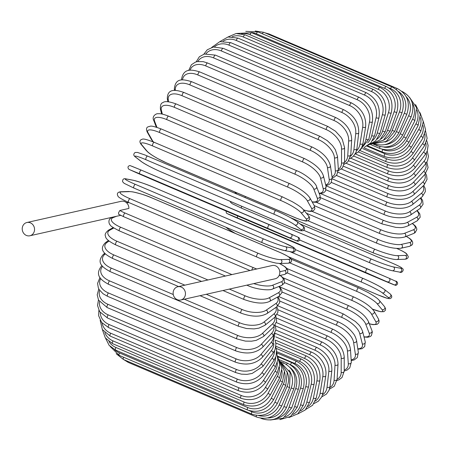 <?xml version="1.0" encoding="UTF-8"?>
<svg xmlns="http://www.w3.org/2000/svg" width="451" height="451" viewBox="0 0 451 451"><rect width="100%" height="100%" fill="white"/><g stroke="black" fill="none" stroke-linecap="round" stroke-linejoin="round"><path stroke-width="0.68" d="M118.692 214.174L118.596 212.641L119.87 210.47A17.989 4.217 17.7 0 0 125.074 213.041L253.349 267.64A17.989 4.217 17.7 0 0 256.771 268.988M22.55 226.661A6.793 6.134 -102.7 0 0 23.835 233.488A6.793 6.134 -102.7 0 0 29.873 235.772A6.793 6.134 -102.7 0 0 34.214 231.622A6.793 6.134 -102.7 0 0 32.929 224.795A6.793 6.134 -102.7 0 0 26.891 222.512A6.793 6.134 -102.7 0 0 22.55 226.661M180.783 300.011L275.138 278.786A6.793 6.134 -102.7 0 0 279.473 274.642A6.793 6.134 -102.7 0 0 278.194 267.809A6.793 6.134 -102.7 0 0 272.156 265.526L177.801 286.751A6.793 6.134 -102.7 0 0 173.46 290.901A6.793 6.134 -102.7 0 0 174.746 297.728A6.793 6.134 -102.7 0 0 180.783 300.011A6.793 6.134 -102.7 0 0 185.119 295.862A6.793 6.134 -102.7 0 0 183.839 289.035A6.793 6.134 -102.7 0 0 177.801 286.751M119.87 210.47L128.896 208.441A6.793 6.134 -102.7 0 0 121.246 201.293L26.891 222.512M311.889 211.293L378.259 239.549A17.989 4.217 17.7 0 0 401.249 244.419L409.643 242.531A2.001 1.804 77.3 0 1 409.491 246.331L412.096 244.904L412.659 243.867L412.648 241.978L411.645 240.236L410.021 238.714L406.323 236.358M409.643 242.531A17.989 4.217 17.7 0 0 406.216 236.403M378.259 239.549A2.001 0.722 113.1 0 0 376.906 241.347A2.001 0.722 113.1 0 0 376.884 243.236C387.251 247.34 395.324 248.997 401.097 248.219L409.491 246.331M401.249 244.419A2.001 1.804 77.3 0 1 401.097 248.219M316.213 202.251L381.101 229.869A17.989 5.615 15.7 0 0 404.524 233.297L413.398 229.801A17.989 5.615 15.7 0 0 412.237 223.516M413.398 229.801A2.001 1.759 68.5 0 1 413.618 233.488L415.078 232.699L416.825 229.61L416.617 228.138L415.478 226.109L412.445 223.403M404.524 233.297A2.001 1.759 68.5 0 1 404.739 236.984L413.618 233.488M381.101 229.869A2.001 0.722 113.1 0 0 379.798 231.729A2.001 0.722 113.1 0 0 379.798 233.533C388.536 236.651 396.243 239.267 404.739 236.984M320.808 193.671L383.53 220.37A17.989 6.974 13.7 0 0 407.326 222.371L416.617 217.297A17.989 6.974 13.7 0 0 416.837 210.707M416.617 217.297A2.001 1.697 61.4 0 1 417.93 219.045A2.001 1.697 61.4 0 1 417.141 220.843L420.163 217.258L419.825 213.921L417.175 210.476M407.326 222.371A2.001 1.697 61.4 0 1 408.634 224.119A2.001 1.697 61.4 0 1 407.845 225.917L417.141 220.843M383.53 220.37A2.001 0.722 113.1 0 0 382.279 222.27A2.001 0.722 113.1 0 0 382.307 223.995L395.978 227.428C400.341 227.439 401.514 228.369 407.845 225.917M325.904 185.733L385.526 211.113A17.989 8.276 11.5 0 0 409.632 211.728L419.272 205.115A17.989 8.276 11.5 0 0 420.377 198.169M419.272 205.115A2.001 1.624 55.5 0 1 420.614 206.75A2.001 1.624 55.5 0 1 420.05 208.503L423.072 204.258L422.593 200.385L420.868 197.769M409.632 211.728A2.001 1.624 55.5 0 1 410.979 213.362A2.001 1.624 55.5 0 1 410.41 215.116L420.05 208.503M385.526 211.113A2.001 0.722 113.1 0 0 384.331 213.047A2.001 0.722 113.1 0 0 384.393 214.687C389.709 216.88 395.172 217.901 400.787 217.737C403.138 217.438 404.953 217.991 410.41 215.116M332.269 178.844L387.082 202.172A17.989 9.516 9.1 0 0 411.43 201.45L421.341 193.344A17.989 9.516 9.1 0 0 423.021 186.049M421.341 193.344A2.001 1.533 50.7 0 1 422.711 194.883A2.001 1.533 50.7 0 1 422.339 196.568L425.378 191.574L425.118 188.259L423.681 185.429M411.43 201.45A2.001 1.533 50.7 0 1 412.806 202.989A2.001 1.533 50.7 0 1 412.428 204.669L422.339 196.568M387.082 202.172A2.001 0.722 113.1 0 0 385.943 204.123A2.001 0.722 113.1 0 0 386.028 205.69C396.959 209.518 405.759 209.179 412.428 204.669M338.087 172.299L388.176 193.62A17.989 10.683 6.4 0 0 412.704 191.613L422.807 182.074A17.989 10.683 6.4 0 0 424.859 174.452M422.807 182.074A2.001 1.438 46.7 0 1 424.211 183.529A2.001 1.438 46.7 0 1 423.996 185.13L427.052 179.351L426.578 175.416L425.676 173.528M412.704 191.613A2.001 1.438 46.7 0 1 414.108 193.062A2.001 1.438 46.7 0 1 413.894 194.663L423.996 185.13M388.176 193.62A2.001 0.722 113.1 0 0 387.105 195.576A2.001 0.722 113.1 0 0 387.212 197.059C398.177 200.808 407.073 200.013 413.894 194.663M343.544 166.25L388.807 185.519A17.989 11.771 3.5 0 0 413.437 182.289L423.664 171.397A17.989 11.771 3.5 0 0 425.936 163.442M423.664 171.397A2.001 1.33 43.2 0 1 425.028 174.272L428.084 167.575L426.849 162.067M413.437 182.289A2.001 1.33 43.2 0 1 414.807 185.164L425.028 174.272M388.807 185.519A2.001 0.722 113.1 0 0 387.804 187.464A2.001 0.722 113.1 0 0 387.928 188.868C398.904 192.549 407.867 191.314 414.807 185.164M348.724 160.798L388.965 177.931A17.989 12.769 0.1 0 0 413.635 173.55L423.901 161.39A17.989 12.769 0.1 0 0 426.274 153.03M423.901 161.39A2.001 1.206 40.2 0 1 425.423 164.085L427.463 160.855L428.45 156.305L427.215 151.096M413.635 173.55A2.001 1.206 40.2 0 1 415.162 176.251L425.423 164.085M388.965 177.931A2.001 0.722 113.1 0 0 388.029 179.853A2.001 0.722 113.1 0 0 388.181 181.178C399.152 184.797 408.149 183.157 415.162 176.251M353.657 156.012L388.649 170.906A17.989 13.665 -3.8 0 0 413.291 165.466L423.517 152.122A17.989 13.665 -3.8 0 0 425.896 143.243M423.517 152.122A2.001 1.082 37.5 0 1 425.192 154.637L427.277 150.933L428.112 145.493L426.776 140.661M413.291 165.466A2.001 1.082 37.5 0 1 414.965 167.981L425.192 154.637M388.649 170.906A2.001 0.722 113.1 0 0 387.787 172.795A2.001 0.722 113.1 0 0 387.956 174.041C398.915 177.615 407.918 175.597 414.965 167.981M358.342 151.942L387.871 164.514A17.989 14.46 -8.5 0 0 412.406 158.098L422.519 143.677A17.989 14.46 -8.5 0 0 424.814 134.094M422.519 143.677A2.001 0.941 35 0 1 424.329 146L427.136 138.344L425.496 130.773M412.406 158.098A2.001 0.941 35 0 1 414.215 160.421L424.329 146M387.871 164.514A2.001 0.722 113.1 0 0 387.082 166.351A2.001 0.722 113.1 0 0 387.262 167.524C398.205 171.059 407.191 168.691 414.215 160.421M362.751 148.621L386.625 158.786A17.989 15.148 -14.1 0 0 410.985 151.502L420.907 136.112A17.989 15.148 -14.1 0 0 423.015 125.57M420.907 136.112A2.001 0.801 32.8 0 1 422.852 138.237L425.564 129.674L423.297 121.443M410.985 151.502A2.001 0.801 32.8 0 1 412.93 153.628L422.852 138.237M386.625 158.786A2.001 0.722 113.1 0 0 386.101 161.672C397.032 165.167 405.973 162.49 412.93 153.628M366.855 146.085L384.923 153.774A17.989 15.717 -21 0 0 409.046 145.724L418.697 129.482A17.989 15.717 -21 0 0 420.439 117.598M418.697 129.482A2.001 0.648 30.7 0 1 420.766 131.41L423.309 121.674L420.039 112.677M409.046 145.724A2.001 0.648 30.7 0 1 411.115 147.652L420.766 131.41M384.923 153.774A2.001 0.722 113.1 0 0 384.489 156.52C395.397 159.992 404.271 157.038 411.115 147.652M382.307 149.315L382.781 149.518A17.989 16.168 -29.5 0 0 406.599 140.813L415.912 123.839A17.989 16.168 -29.5 0 0 416.95 110.1M415.912 123.839A2.001 0.496 28.8 0 1 418.094 125.564L420.332 114.334L415.518 104.547M406.599 140.813A2.001 0.496 28.8 0 1 408.781 142.539L418.094 125.564M382.781 149.518A2.001 0.722 113.1 0 0 382.431 152.122C393.317 155.572 402.1 152.376 408.781 142.539M383.902 147.122A17.989 16.495 -39.9 0 0 403.662 136.805L412.564 119.233A17.989 16.495 -39.9 0 0 412.299 103.048M412.564 119.233A2.001 0.338 26.9 0 1 414.858 120.744L416.555 107.665L409.497 97.298M403.662 136.805A2.001 0.338 26.9 0 1 405.956 138.316L414.858 120.744M379.962 146.637A2.001 0.722 113.1 0 0 379.945 148.497C390.82 151.936 399.49 148.542 405.956 138.316M385.069 144.608A17.989 16.698 -52.2 0 0 400.257 133.727L408.679 115.687L411.081 116.989C415.145 105.455 412.186 96.959 402.196 91.502A2.001 0.722 113.1 0 0 402.021 91.485M408.679 115.687A17.989 16.698 -52.2 0 0 406.154 96.632M400.257 133.727L402.658 135.029L411.081 116.989M376.839 144.692A2.001 0.722 113.1 0 0 377.047 145.684C387.911 149.112 396.446 145.56 402.658 135.029M385.075 142.054A17.989 16.772 -65.7 0 0 396.418 131.607L404.293 113.24L406.791 114.323C410.517 102.625 407.383 94.05 397.393 88.599A2.001 0.722 113.1 0 0 396.294 89.473M404.293 113.24A17.989 16.772 -65.7 0 0 398.363 91.423M268.441 34.31A2.001 0.722 -66.9 0 1 269.117 33.994L397.393 88.599M396.418 131.607L398.909 132.69L406.791 114.323M373.704 143.666A2.001 0.722 113.1 0 0 373.766 143.7C384.624 147.122 393.001 143.452 398.909 132.69M383.615 140.052A17.989 16.721 -79.4 0 0 392.161 130.457L399.439 111.904L402.021 112.767C405.376 100.996 402.055 92.382 392.06 86.93A2.001 0.722 113.1 0 0 390.549 88.633L388.954 87.951M399.439 111.904A17.989 16.721 -79.4 0 0 390.549 88.633M262.381 33.786A2.001 0.722 -66.9 0 1 263.784 32.325L392.06 86.93M392.161 130.457L394.749 131.326L402.021 112.767M386.236 86.507A2.001 0.722 113.1 0 0 384.664 88.373L256.394 33.774A2.001 0.722 -66.9 0 1 257.961 31.908L386.236 86.507C396.243 91.965 399.772 100.573 396.812 112.333A2.001 0.31 19.6 0 1 394.146 111.69A17.989 16.54 -92 0 0 384.664 88.373M380.847 139.038A17.989 16.54 -92 0 0 387.527 130.294L394.146 111.69M256.394 33.774A17.989 16.54 -92 0 0 251.246 32.557M387.527 130.294A2.001 0.31 19.6 0 0 390.2 130.937L396.812 112.333M379.967 87.342A2.001 0.722 113.1 0 0 378.344 89.371L250.068 34.766A2.001 0.722 -66.9 0 1 251.692 32.737L379.967 87.342C389.997 92.799 393.74 101.357 391.203 113.015A2.001 0.468 17.7 0 1 388.458 112.598A17.989 16.236 -102.7 0 0 378.344 89.371M377.087 139.184A17.989 16.236 -102.7 0 0 382.555 131.106L388.458 112.598M250.068 34.766A17.989 16.236 -102.7 0 0 241.539 33.729M382.555 131.106A2.001 0.468 17.7 0 0 385.295 131.523L391.203 113.015M373.298 89.416A2.001 0.722 113.1 0 0 371.63 91.609L243.354 37.005A2.001 0.722 -66.9 0 1 245.023 34.817L373.298 89.416C383.356 94.873 387.336 103.341 385.233 114.819A2.001 0.626 15.7 0 1 382.425 114.622A17.989 15.808 -111.5 0 0 371.63 91.609M372.611 140.492A17.989 15.808 -111.5 0 0 377.273 132.898L382.425 114.622M243.354 37.005A17.989 15.808 -111.5 0 0 232.147 36.706M377.273 132.898A2.001 0.626 15.7 0 0 380.08 133.09L385.233 114.819M366.285 92.726A2.001 0.722 113.1 0 0 364.571 95.071L236.301 40.472A2.001 0.722 -66.9 0 1 238.01 38.121L366.285 92.726C376.376 98.177 380.599 106.509 378.953 117.717A2.001 0.772 13.7 0 1 376.083 117.75A17.989 15.255 -118.6 0 0 364.571 95.071M367.604 142.911A17.989 15.255 -118.6 0 0 371.725 135.65L376.083 117.75M236.301 40.472A17.989 15.255 -118.6 0 0 223.121 41.159M371.725 135.65A2.001 0.772 13.7 0 0 374.595 135.616L378.953 117.717M358.979 97.236A2.001 0.722 113.1 0 0 357.231 99.739L228.961 45.134A2.001 0.722 -66.9 0 1 230.703 42.636L358.979 97.236C369.104 102.681 373.58 110.833 372.408 121.697A2.001 0.919 11.5 0 1 369.487 121.956A17.989 14.59 -124.5 0 0 357.231 99.739M362.209 146.378A17.989 14.59 -124.5 0 0 365.953 139.348L369.487 121.956M228.961 45.134A17.989 14.59 -124.5 0 0 214.439 46.865M365.953 139.348A2.001 0.919 11.5 0 0 368.879 139.083L372.408 121.697M351.436 102.918A2.001 0.722 113.1 0 0 350.427 103.651A2.001 0.722 113.1 0 0 349.66 105.568L221.39 50.963A2.001 0.722 -66.9 0 1 222.157 49.046A2.001 0.722 -66.9 0 1 223.16 48.313L351.436 102.918C361.601 108.347 366.342 116.279 365.648 126.714A2.001 1.06 9.1 0 1 362.683 127.21A17.989 13.812 -129.3 0 0 349.66 105.568M356.521 150.814A17.989 13.812 -129.3 0 0 360.005 143.959L362.683 127.21M221.39 50.963A17.989 13.812 -129.3 0 0 206.039 53.675M360.005 143.959A2.001 1.06 9.1 0 0 362.97 143.463L365.648 126.714M343.713 109.728A2.001 0.722 113.1 0 0 342.659 110.523A2.001 0.722 113.1 0 0 341.92 112.519L213.644 57.914A2.001 0.722 -66.9 0 1 214.388 55.924A2.001 0.722 -66.9 0 1 215.437 55.123L343.713 109.728C353.922 115.129 358.923 122.802 358.725 132.741A2.001 1.19 6.4 0 1 355.726 133.468A17.989 12.932 -133.3 0 0 341.92 112.519M350.613 156.153A17.989 12.932 -133.3 0 0 353.922 149.444L355.726 133.468M213.644 57.914A17.989 12.932 -133.3 0 0 197.904 61.488M353.922 149.444A2.001 1.19 6.4 0 0 356.916 148.717L358.725 132.741M335.865 117.61A2.001 0.722 113.1 0 0 334.772 118.478A2.001 0.722 113.1 0 0 334.061 120.535L205.786 65.931A2.001 0.722 -66.9 0 1 206.502 63.873A2.001 0.722 -66.9 0 1 207.59 63.005L335.865 117.61C346.12 122.976 351.397 130.345 351.684 139.714A2.001 1.308 3.5 0 1 348.668 140.684A17.989 11.951 -136.8 0 0 334.061 120.535M344.541 162.321A17.989 11.951 -136.8 0 0 347.749 155.77L348.668 140.684M205.786 65.931A17.989 11.951 -136.8 0 0 190.04 70.249M347.749 155.77A2.001 1.308 3.5 0 0 350.765 154.8L351.684 139.714M327.956 126.505A2.001 0.722 113.1 0 0 326.823 127.441A2.001 0.722 113.1 0 0 326.146 129.561L197.876 74.956A2.001 0.722 -66.9 0 1 198.547 72.842A2.001 0.722 -66.9 0 1 199.686 71.901L327.956 126.505L335.471 131.185L340.922 137.183L342.32 139.472L344.587 147.59A2.001 1.421 0.1 0 1 343.572 148.819A2.001 1.421 0.1 0 1 341.559 148.802A17.989 10.88 -139.8 0 0 326.146 129.561M338.346 169.226A17.989 10.88 -139.8 0 0 341.537 162.879L341.559 148.802M197.876 74.956A17.989 10.88 -139.8 0 0 182.492 79.9M341.537 162.879A2.001 1.421 0.1 0 0 343.549 162.901A2.001 1.421 0.1 0 0 344.564 161.667L344.587 147.59M320.047 136.349A2.001 0.722 113.1 0 0 318.874 137.363A2.001 0.722 113.1 0 0 318.243 139.522L189.972 84.923A2.001 0.722 -66.9 0 1 190.598 82.758A2.001 0.722 -66.9 0 1 191.776 81.749L320.047 136.349L327.246 140.599L332.505 145.622L335.335 149.693L337.478 156.294A2.001 1.516 -3.8 0 1 336.514 157.703A2.001 1.516 -3.8 0 1 334.462 157.76A17.989 9.725 -142.5 0 0 318.243 139.522M332.06 176.775A17.989 9.725 -142.5 0 0 335.33 170.726L334.462 157.76M189.972 84.923A17.989 9.725 -142.5 0 0 175.321 90.02L175.349 90.431M335.33 170.726A2.001 1.516 -3.8 0 0 337.382 170.664A2.001 1.516 -3.8 0 0 338.346 169.26L337.478 156.294M175.321 90.02A2.001 1.516 176.2 0 1 174.351 88.819L174.458 90.454M312.199 147.065A2.001 0.722 113.1 0 0 310.981 148.154A2.001 0.722 113.1 0 0 310.406 150.346L182.131 95.747A2.001 0.722 -66.9 0 1 182.706 93.549A2.001 0.722 -66.9 0 1 183.923 92.466L312.199 147.065C322.426 152.072 328.497 158.301 330.408 165.759A2.001 1.607 -8.5 0 1 329.523 167.349A2.001 1.607 -8.5 0 1 327.42 167.496A17.989 8.496 -145 0 0 310.406 150.346M325.678 184.831A17.989 8.496 -145 0 0 329.179 179.25L327.42 167.496M182.131 95.747A17.989 8.496 -145 0 0 168.279 99.756L168.589 101.836M329.179 179.25A2.001 1.607 -8.5 0 0 331.282 179.098A2.001 1.607 -8.5 0 0 332.167 177.514L330.408 165.759M168.279 99.756A2.001 1.607 171.5 0 1 167.315 98.606L167.789 101.768M304.464 158.577A2.001 0.722 113.1 0 0 303.207 159.733A2.001 0.722 113.1 0 0 302.689 161.954L174.419 107.349A2.001 0.722 -66.9 0 1 174.932 105.128A2.001 0.722 -66.9 0 1 176.194 103.972L304.464 158.577C315.052 163.843 321.377 169.621 323.423 175.901A2.001 1.686 -14.1 0 1 322.651 177.683A2.001 1.686 -14.1 0 1 320.498 177.931A17.989 7.205 -147.2 0 0 302.689 161.954M319.116 193.265A17.989 7.205 -147.2 0 0 323.13 188.383L320.498 177.931M174.419 107.349A17.989 7.205 -147.2 0 0 161.357 110.185L162.343 114.12M323.13 188.383A2.001 1.686 -14.1 0 0 325.284 188.135A2.001 1.686 -14.1 0 0 326.056 186.353L323.423 175.901M161.357 110.185A2.001 1.686 165.9 0 1 160.409 109.136L161.627 113.979M296.91 170.788A2.001 0.722 113.1 0 0 295.614 172.023A2.001 0.722 113.1 0 0 295.163 174.249L166.887 119.645A2.001 0.722 -66.9 0 1 167.338 117.418A2.001 0.722 -66.9 0 1 168.64 116.183L296.91 170.788C306.28 174.441 316.1 183.427 316.568 186.641A2.001 1.748 -21 0 1 313.738 188.98A17.989 5.857 -149.3 0 0 295.163 174.249M312.092 201.817A17.989 5.857 -149.3 0 0 317.222 198.051L313.738 188.98M166.887 119.645A17.989 5.857 -149.3 0 0 154.597 121.24L156.954 127.368M317.222 198.051A2.001 1.748 -21 0 0 320.052 195.711L316.568 186.641M154.597 121.24A2.001 1.748 159 0 1 153.695 120.332L156.328 127.171M289.739 183.749A2.001 0.722 113.1 0 0 289.593 183.608A2.001 0.722 113.1 0 0 288.257 184.921A2.001 0.722 113.1 0 0 287.879 187.142L159.603 132.538A2.001 0.722 -66.9 0 1 159.981 130.316A2.001 0.722 -66.9 0 1 161.317 129.003L289.593 183.608C299.757 188.27 306.517 193.034 309.865 197.888A2.001 1.798 -29.5 0 1 307.193 200.571A17.989 4.465 -151.2 0 0 287.879 187.142M303.596 209.867A17.989 4.465 -151.2 0 0 311.511 208.193L307.193 200.571M159.603 132.538A17.989 4.465 -151.2 0 0 148.052 132.825L152.37 140.447A17.989 4.465 -151.2 0 0 153.509 142.014M311.511 208.193A2.001 1.798 -29.5 0 0 314.184 205.509L309.865 197.888M152.37 140.447A2.001 1.798 150.5 0 1 151.564 139.737L153.143 141.856M148.052 132.825A2.001 1.798 150.5 0 1 147.246 132.115L151.564 139.737M282.67 197.025A2.001 0.722 113.1 0 0 282.563 196.94A2.001 0.722 113.1 0 0 281.187 198.333A2.001 0.722 113.1 0 0 280.888 200.537L152.613 145.932A2.001 0.722 -66.9 0 1 152.912 143.728A2.001 0.722 -66.9 0 1 154.287 142.336A2.001 0.722 -66.9 0 1 154.394 142.42M152.613 145.932A17.989 3.039 -153.1 0 0 141.783 144.867L146.891 150.978A17.989 3.039 -153.1 0 0 166.926 163.042L295.202 217.647A17.989 3.039 -153.1 0 0 306.032 218.718L300.924 212.607A17.989 3.039 -153.1 0 0 280.888 200.537M300.924 212.607A2.001 1.832 -39.9 0 0 303.343 209.568L301.668 207.911C301.46 207.736 299.441 205.786 292.085 201.603L282.563 196.94L154.287 142.336C140.921 137.172 142.837 139.613 141.394 139.522C139.545 140.498 139.46 142.121 141.14 144.388L146.248 150.499A2.001 1.832 140.1 0 0 146.891 150.978M306.032 218.718A2.001 1.832 -39.9 0 0 308.456 215.679L303.343 209.568M295.202 217.647A2.001 0.722 113.1 0 0 295.309 217.732C308.676 222.895 306.759 220.454 308.202 220.545C310.046 219.569 310.13 217.946 308.456 215.679M141.783 144.867A2.001 1.832 140.1 0 1 141.14 144.388M296.651 221.39A17.989 1.59 25 0 0 275.933 210.718A2.001 0.722 113.1 0 0 275.877 210.685A2.001 0.722 113.1 0 0 274.467 212.156A2.001 0.722 113.1 0 0 274.247 214.326L145.977 159.727A2.001 0.722 -66.9 0 1 146.192 157.551A2.001 0.722 -66.9 0 1 147.601 156.08A2.001 0.722 -66.9 0 1 147.663 156.119L275.809 210.668M145.977 159.727A17.989 1.59 -155 0 0 135.824 157.258L141.693 161.813A17.989 1.59 -155 0 0 162.405 172.485L290.681 227.084A17.989 1.59 -155 0 0 300.834 229.553L294.965 224.998A17.989 1.59 -155 0 0 274.247 214.326M294.965 224.998A2.001 1.855 -52.2 0 0 297.034 221.616C291.848 218.143 284.795 214.501 275.877 210.685L145.149 155.059L137.504 152.438L135.097 152.494C133.248 154.05 133.361 155.561 135.441 157.033L141.31 161.588A2.001 1.855 127.8 0 0 141.693 161.813M300.834 229.553A2.001 1.855 -52.2 0 0 302.903 226.171L297.034 221.616M290.681 227.084A2.001 0.722 113.1 0 0 290.737 227.124L300.834 230.765L303.241 230.709C305.09 229.153 304.977 227.642 302.903 226.171M135.824 157.258A2.001 1.855 127.8 0 1 135.441 157.033M139.737 173.81L130.226 169.909L158.16 182.114L295.946 240.62A2.001 1.866 -65.7 0 0 298.444 239.532A2.001 1.866 -65.7 0 0 297.559 236.961L269.585 224.739A2.001 0.722 113.1 0 0 268.142 226.284A2.001 0.722 113.1 0 0 268.012 228.415L139.737 173.81A2.001 0.722 -66.9 0 1 139.866 171.684A2.001 0.722 -66.9 0 1 141.31 170.134L290.946 233.979A2.001 1.866 -65.7 0 1 291.865 236.566A2.001 1.866 -65.7 0 1 289.367 237.654L268.012 228.415M131.805 166.239L141.304 170.134A2.001 0.722 -66.9 0 1 141.315 170.134L269.585 224.739M291.013 234.007L297.525 236.944A2.001 1.866 -65.7 0 1 297.559 236.961L299.069 237.728C300.287 239.628 299.859 240.817 297.778 241.302L286.441 236.724A2.001 0.722 113.1 0 0 286.441 236.724A2.001 0.722 113.1 0 0 286.447 236.724L158.166 182.119A2.001 0.722 113.1 0 0 158.166 182.119A2.001 0.722 113.1 0 0 158.171 182.119L136.771 172.863A2.001 1.866 114.3 0 1 136.738 172.846M295.946 240.62L289.367 237.654M136.805 172.874A2.001 1.866 114.3 0 1 136.771 172.863L130.192 169.897A2.001 1.866 114.3 0 1 130.159 169.88M130.226 169.909A2.001 1.866 114.3 0 1 130.192 169.897L128.682 169.125C127.464 167.231 127.892 166.036 129.973 165.551L141.31 170.134M262.121 242.638L133.953 188.078A2.001 0.722 -66.9 0 1 133.896 188.061L262.166 242.666C269.41 245.857 276.863 248.495 284.536 250.581A2.001 1.86 -79.4 0 0 285.63 246.759L292.874 248.118A17.989 1.336 21.4 0 0 283.955 242.762L155.68 188.163A17.989 1.336 21.4 0 0 133.733 180.372L126.489 179.019A17.989 1.336 21.4 0 0 135.407 184.369L263.677 238.974A2.001 0.722 113.1 0 0 262.256 240.62A2.001 0.722 113.1 0 0 262.166 242.666A2.001 0.722 113.1 0 0 262.223 242.683A17.989 1.336 -158.6 0 0 284.175 250.474M263.677 238.974A17.989 1.336 21.4 0 0 285.63 246.759M126.489 179.019A2.001 1.86 100.6 0 0 126.128 178.906C123.659 178.258 122.486 179.205 122.61 181.742L124.126 183.32L133.896 188.061A2.001 0.722 -66.9 0 1 133.981 186.015A2.001 0.722 -66.9 0 1 135.407 184.369M284.536 250.581L291.774 251.934A2.001 1.86 -79.4 0 0 292.874 248.118M291.774 251.934C294.244 252.583 295.416 251.641 295.298 249.099L293.781 247.52L284.012 242.779A2.001 0.722 113.1 0 0 283.955 242.762M284.012 242.779L155.736 188.18C148.497 184.983 141.039 182.345 133.372 180.265A2.001 1.86 100.6 0 1 133.733 180.372M128.653 202.426A2.001 0.722 -66.9 0 1 128.535 202.403L256.805 257.008C261.896 259.331 268.334 261.36 276.125 263.108L280.156 263.497A2.001 1.838 -92 0 0 280.748 259.635L288.595 259.37A17.989 2.785 19.6 0 0 280.223 252.56L151.953 197.955A17.989 2.785 19.6 0 0 129.454 191.624L121.607 191.895A17.989 2.785 19.6 0 0 129.978 198.705L258.254 253.31A2.001 0.722 113.1 0 0 256.861 255.04A2.001 0.722 113.1 0 0 256.805 257.008A2.001 0.722 113.1 0 0 256.929 257.031M258.254 253.31A17.989 2.785 19.6 0 0 280.748 259.635M121.607 191.895A2.001 1.838 88 0 0 120.879 191.76C118.094 192.002 116.967 193.141 117.508 195.165C118.686 196.224 115.242 196.213 128.535 202.403A2.001 0.722 -66.9 0 1 128.591 200.436A2.001 0.722 -66.9 0 1 129.978 198.705M280.156 263.497L288.003 263.226A2.001 1.838 -92 0 0 288.595 259.37M288.003 263.226C290.788 262.984 291.91 261.845 291.374 259.821C290.196 258.761 293.64 258.773 280.347 252.583A2.001 0.722 113.1 0 0 280.223 252.56M280.347 252.583L152.072 197.978C146.981 195.655 140.543 193.626 132.757 191.878L128.727 191.489A2.001 1.838 88 0 1 129.454 191.624M129.234 202.702A17.989 4.217 17.7 0 0 126.489 202.736M279.778 271.739L284.733 270.623A17.989 4.217 17.7 0 0 279.355 263.491M279.541 263.497L285.111 266.812L286.735 268.334L287.738 270.07L287.749 271.964L287.186 273.002L284.581 274.428A2.001 1.804 -102.7 0 0 284.733 270.623M253.349 267.64A2.001 0.722 113.1 0 0 251.805 270.104M123.895 216.739A2.001 0.722 -66.9 0 1 123.698 216.728A2.001 0.722 -66.9 0 1 123.726 214.845A2.001 0.722 -66.9 0 1 125.074 213.041M247.464 285.009A2.001 0.722 113.1 0 0 247.706 285.528C256.85 289.762 270.183 290.737 272.641 288.973A2.001 1.759 -111.5 0 0 272.427 285.286L281.306 281.796A17.989 5.615 15.7 0 0 280.048 275.443M253.727 283.606A17.989 5.615 15.7 0 0 272.427 285.286M116.459 216.294L113.286 217.545A17.989 5.615 15.7 0 0 120.727 227.259L231.899 274.58M225.415 276.04L119.43 230.923A2.001 0.722 -66.9 0 1 119.425 229.119A2.001 0.722 -66.9 0 1 120.727 227.259M272.641 288.973L281.52 285.483A2.001 1.759 -111.5 0 0 281.306 281.796M113.353 216.993L112.04 217.512A2.001 1.759 68.5 0 1 113.286 217.545M229.339 289.091L245.254 295.862A2.001 0.722 113.1 0 0 244.002 297.767A2.001 0.722 113.1 0 0 244.036 299.492C255.272 303.489 263.784 304.126 269.574 301.409A2.001 1.697 -118.6 0 0 270.358 299.611A2.001 1.697 -118.6 0 0 269.05 297.863L278.34 292.789A17.989 6.974 13.7 0 0 278.87 286.526M245.254 295.862A17.989 6.974 13.7 0 0 269.05 297.863M113.804 227.997L109.909 230.123A17.989 6.974 13.7 0 0 116.978 241.257L207.928 279.975M201.552 281.407L115.76 244.887A2.001 0.722 -66.9 0 1 115.727 243.162A2.001 0.722 -66.9 0 1 116.978 241.257M269.574 301.409L278.865 296.335A2.001 1.697 -118.6 0 0 279.654 294.537A2.001 1.697 -118.6 0 0 278.34 292.789M113.212 227.597L108.516 230.157A2.001 1.697 61.4 0 1 109.909 230.123M206.282 294.277L242.125 309.533A2.001 0.722 113.1 0 0 240.93 311.466A2.001 0.722 113.1 0 0 240.986 313.112C251.805 317.025 260.475 317.166 267.009 313.535A2.001 1.624 -124.5 0 0 267.573 311.788A2.001 1.624 -124.5 0 0 266.231 310.153L275.871 303.534A17.989 8.276 11.5 0 0 277.348 297.164M242.125 309.533A17.989 8.276 11.5 0 0 266.231 310.153M109.086 241.037L107.09 242.407A17.989 8.276 11.5 0 0 113.849 254.928L184.871 285.162M178.624 286.565L112.716 258.508A2.001 0.722 -66.9 0 1 112.654 256.867A2.001 0.722 -66.9 0 1 113.849 254.928M267.009 313.535L276.643 306.922A2.001 1.624 -124.5 0 0 277.213 305.169A2.001 1.624 -124.5 0 0 275.871 303.534M108.482 240.524L105.607 242.497A2.001 1.624 55.5 0 1 107.09 242.407M184.307 299.216L239.639 322.775A2.001 0.722 113.1 0 0 238.506 324.726A2.001 0.722 113.1 0 0 238.59 326.287L246.477 328.525L254.065 328.903L258.919 328.148L264.991 325.272A2.001 1.533 -129.3 0 0 265.363 323.587A2.001 1.533 -129.3 0 0 263.993 322.048L273.898 313.947A17.989 9.516 9.1 0 0 275.922 307.419M239.639 322.775A17.989 9.516 9.1 0 0 263.993 322.048M105.387 253.862L104.852 254.308A17.989 9.516 9.1 0 0 111.369 268.17L173.263 294.52M238.59 326.287L110.315 271.682A2.001 0.722 -66.9 0 1 110.23 270.121A2.001 0.722 -66.9 0 1 111.369 268.17M264.991 325.272L274.896 317.166A2.001 1.533 -129.3 0 0 275.273 315.48A2.001 1.533 -129.3 0 0 273.898 313.947M104.79 253.231L103.318 254.432A2.001 1.533 50.7 0 1 104.852 254.308M102.591 266.366A17.989 10.683 6.4 0 0 109.548 280.877L237.824 335.482A2.001 0.722 113.1 0 0 236.752 337.433A2.001 0.722 113.1 0 0 236.86 338.915L245.423 341.114L251.506 341.193L256.269 340.353L263.542 336.519A2.001 1.438 -133.3 0 0 263.75 334.924A2.001 1.438 -133.3 0 0 262.347 333.469L272.455 323.936A17.989 10.683 6.4 0 0 274.783 317.262M237.824 335.482A17.989 10.683 6.4 0 0 262.347 333.469M236.86 338.915L108.584 284.316A2.001 0.722 -66.9 0 1 108.477 282.833A2.001 0.722 -66.9 0 1 109.548 280.877M263.542 336.519L273.644 326.986A2.001 1.438 -133.3 0 0 273.858 325.385A2.001 1.438 -133.3 0 0 272.455 323.936M101.971 265.571L101.655 265.87A2.001 1.438 46.7 0 1 102.022 265.645M100.714 278.56A17.989 11.771 3.5 0 0 108.409 292.958L236.679 347.558A2.001 0.722 113.1 0 0 235.676 349.502A2.001 0.722 113.1 0 0 235.805 350.906C246.782 354.587 255.74 353.353 262.679 347.202A2.001 1.33 -136.8 0 0 261.315 344.327L271.541 333.436A17.989 11.771 3.5 0 0 274.022 326.614M236.679 347.558A17.989 11.771 3.5 0 0 261.315 344.327M235.805 350.906L107.535 296.301A2.001 0.722 -66.9 0 1 107.406 294.898A2.001 0.722 -66.9 0 1 108.409 292.958M262.679 347.202L272.906 336.316A2.001 1.33 -136.8 0 0 271.541 333.436M99.699 290.376A17.989 12.769 0.1 0 0 107.952 304.312L236.228 358.917A2.001 0.722 113.1 0 0 235.292 360.839A2.001 0.722 113.1 0 0 235.445 362.164C246.415 365.784 255.413 364.143 262.426 357.237A2.001 1.206 -139.8 0 0 260.898 354.537L271.164 342.377A17.989 12.769 0.1 0 0 273.706 335.375M236.228 358.917A17.989 12.769 0.1 0 0 260.898 354.537M235.445 362.164L107.169 307.559A2.001 0.722 -66.9 0 1 107.022 306.235A2.001 0.722 -66.9 0 1 107.952 304.312M262.426 357.237L272.692 345.071A2.001 1.206 -139.8 0 0 271.164 342.377M99.553 301.742A17.989 13.665 -3.8 0 0 108.195 314.86L236.465 369.465A2.001 0.722 113.1 0 0 235.602 371.353A2.001 0.722 113.1 0 0 235.772 372.599L241.341 374.161L246.968 374.369L252.171 373.439L262.775 366.539A2.001 1.082 -142.5 0 0 261.106 364.025L271.333 350.681A17.989 13.665 -3.8 0 0 273.87 343.459M236.465 369.465A17.989 13.665 -3.8 0 0 261.106 364.025M235.772 372.599L107.496 318A2.001 0.722 -66.9 0 1 107.332 316.749A2.001 0.722 -66.9 0 1 108.195 314.86M262.775 366.539L273.007 353.195A2.001 1.082 -142.5 0 0 271.333 350.681M100.302 312.605A17.989 14.46 -8.5 0 0 109.119 324.523L237.389 379.128A2.001 0.722 113.1 0 0 236.6 380.971A2.001 0.722 113.1 0 0 236.786 382.138C247.729 385.673 256.715 383.305 263.739 375.04A2.001 0.941 -145 0 0 261.93 372.718L272.038 358.291A17.989 14.46 -8.5 0 0 274.524 350.782M237.389 379.128A17.989 14.46 -8.5 0 0 261.93 372.718M236.786 382.138L108.511 327.539A2.001 0.722 -66.9 0 1 108.33 326.366A2.001 0.722 -66.9 0 1 109.119 324.523M263.739 375.04L273.853 360.614A2.001 0.941 -145 0 0 272.038 358.291M102.027 322.922A17.989 15.148 -14.1 0 0 110.726 333.221L239.002 387.826A2.001 0.722 113.1 0 0 238.478 390.713C249.409 394.208 258.35 391.53 265.306 382.673A2.001 0.801 -147.2 0 0 263.361 380.543L273.283 365.152A17.989 15.148 -14.1 0 0 275.679 357.231M239.002 387.826A17.989 15.148 -14.1 0 0 263.361 380.543M238.478 390.713L110.207 336.108A2.001 0.722 -66.9 0 1 110.726 333.221M265.306 382.673L275.228 367.277A2.001 0.801 -147.2 0 0 273.283 365.152M104.863 332.624A17.989 15.717 -21 0 0 113.004 340.894L241.279 395.499A2.001 0.722 113.1 0 0 240.845 398.244C251.748 401.717 260.622 398.757 267.466 389.376A2.001 0.648 -149.3 0 0 265.397 387.448L275.054 371.201A17.989 15.717 -21 0 0 277.32 362.705M241.279 395.499A17.989 15.717 -21 0 0 265.397 387.448M240.845 398.244L112.57 343.639A2.001 0.722 -66.9 0 1 113.004 340.894M267.466 389.376L277.117 373.129A2.001 0.648 -149.3 0 0 275.054 371.201M108.984 341.604A17.989 16.168 -29.5 0 0 115.935 347.484L244.205 402.083A2.001 0.722 113.1 0 0 243.856 404.688C254.742 408.138 263.525 404.942 270.205 395.104A2.001 0.496 -151.2 0 0 268.024 393.379L277.337 376.405A17.989 16.168 -29.5 0 0 279.411 367.052M244.205 402.083A17.989 16.168 -29.5 0 0 268.024 393.379M243.856 404.688L115.58 350.083A2.001 0.722 -66.9 0 1 115.935 347.484M270.205 395.104L279.519 378.13A2.001 0.496 -151.2 0 0 277.337 376.405M114.588 349.626A17.989 16.495 -39.9 0 0 119.492 352.93L247.768 407.535A2.001 0.722 113.1 0 0 247.492 409.987C258.367 413.42 267.037 410.027 273.503 399.806A2.001 0.338 -153.1 0 0 271.209 398.289L280.11 380.717A17.989 16.495 -39.9 0 0 281.864 370.108M247.768 407.535A17.989 16.495 -39.9 0 0 271.209 398.289M247.492 409.987L119.222 355.382A2.001 0.722 -66.9 0 1 119.492 352.93M273.503 399.806L282.405 382.234A2.001 0.338 -153.1 0 0 280.11 380.717M248.862 410.506L251.929 411.808A2.001 0.722 113.1 0 0 251.731 414.103C262.595 417.53 271.13 413.979 277.337 403.442L274.941 402.145L283.363 384.105A17.989 16.698 -52.2 0 0 284.508 371.68M251.929 411.808A17.989 16.698 -52.2 0 0 274.941 402.145M251.731 414.103L123.456 359.498A2.001 0.722 -66.9 0 1 123.63 357.26M277.337 403.442L285.759 385.408L283.363 384.105M256.467 415.388A2.001 0.722 113.1 0 0 256.534 417.006C267.392 420.428 275.775 416.758 281.678 405.996L279.186 404.908L287.061 386.541A17.989 16.772 -65.7 0 0 287.028 371.63M258.564 415.54A17.989 16.772 -65.7 0 0 279.186 404.908M256.534 417.006L128.264 362.401A2.001 0.722 -66.9 0 1 128.045 361.454M281.678 405.996L289.559 387.629L287.061 386.541M261.648 418.325A2.001 0.722 113.1 0 0 261.868 418.675C272.725 422.091 280.934 418.348 286.498 407.433L283.91 406.571L291.188 388.012A17.989 16.721 -79.4 0 0 288.995 370.074M267.702 417.942A17.989 16.721 -79.4 0 0 283.91 406.571M286.498 407.433L293.77 388.88L291.188 388.012M293.77 388.88C297.124 377.109 293.804 368.495 283.809 363.038A2.001 0.722 113.1 0 0 283.042 363.455M270.42 419.999L283.155 418.195L291.746 407.749A2.001 0.31 -160.4 0 1 289.08 407.106L295.698 388.503A17.989 16.54 -92 0 0 290.14 367.571M276.666 418.24A17.989 16.54 -92 0 0 289.08 407.106M291.746 407.749L298.365 389.151A2.001 0.31 -160.4 0 1 295.698 388.503M298.365 389.151C301.324 377.391 297.795 368.783 287.783 363.326A2.001 0.722 113.1 0 0 286.526 364.487M279.874 419.644L290.591 416.493L297.401 406.943A2.001 0.468 -162.3 0 1 294.655 406.526L300.563 388.012A17.989 16.236 -102.7 0 0 290.698 364.893M285.077 416.938A17.989 16.236 -102.7 0 0 294.655 406.526M297.401 406.943L303.309 388.435A2.001 0.468 -162.3 0 1 300.563 388.012M303.309 388.435C305.846 376.771 302.097 368.213 292.068 362.756A2.001 0.722 113.1 0 0 290.461 364.741M288.944 417.541L297.953 413.725L303.405 405.009A2.001 0.626 -164.3 0 1 300.597 404.818L305.75 386.546A17.989 15.808 -111.5 0 0 294.954 363.529L277.788 356.222M292.964 414.435A17.989 15.808 -111.5 0 0 300.597 404.818M303.405 405.009L308.563 386.738A2.001 0.626 -164.3 0 1 305.75 386.546M308.563 386.738C310.66 375.26 306.68 366.793 296.623 361.341A2.001 0.722 113.1 0 0 294.954 363.529M297.587 414.035L305.288 409.97L309.724 401.971A2.001 0.772 -166.3 0 1 306.855 402.004L311.213 384.105A17.989 15.255 -118.6 0 0 299.701 361.426L276.694 351.633M300.535 410.94A17.989 15.255 -118.6 0 0 306.855 402.004M309.724 401.971L314.082 384.072A2.001 0.772 -166.3 0 1 311.213 384.105M314.082 384.072C315.728 372.864 311.506 364.532 301.415 359.081A2.001 0.722 113.1 0 0 299.701 361.426M305.891 409.339L312.622 405.263L316.303 397.844A2.001 0.919 -168.5 0 1 313.383 398.109L316.912 380.717A17.989 14.59 -124.5 0 0 304.662 358.5L275.882 346.244M307.948 406.492A17.989 14.59 -124.5 0 0 313.383 398.109M316.303 397.844L319.838 380.452A2.001 0.919 -168.5 0 1 316.912 380.717M319.838 380.452C321.011 369.594 316.534 361.443 306.409 355.997A2.001 0.722 113.1 0 0 304.662 358.5M313.941 403.589L318.355 401.232L321.777 396.874L323.096 392.658A2.001 1.06 -170.9 0 1 320.131 393.154L322.809 376.405A17.989 13.812 -129.3 0 0 309.786 354.762L275.335 340.099M315.294 401.097A17.989 13.812 -129.3 0 0 320.131 393.154M323.096 392.658L325.774 375.914A2.001 1.06 -170.9 0 1 322.809 376.405M325.774 375.914C326.513 370.897 325.239 365.862 321.952 360.817C319.178 356.826 315.717 353.922 311.562 352.118A2.001 0.722 113.1 0 0 310.553 352.851A2.001 0.722 113.1 0 0 309.786 354.762M321.794 396.835L326.377 394.163L329.095 390.188L330.047 386.456A2.001 1.19 -173.6 0 1 327.048 387.183L328.852 371.207A17.989 12.932 -133.3 0 0 315.046 350.258L275.025 333.221M322.612 394.749A17.989 12.932 -133.3 0 0 327.048 387.183M330.047 386.456L331.851 370.474A2.001 1.19 -173.6 0 1 328.852 371.207M331.851 370.474C332.054 360.541 327.048 352.868 316.839 347.462A2.001 0.722 113.1 0 0 315.79 348.262A2.001 0.722 113.1 0 0 315.046 350.258M329.478 389.134L334.242 386.259L337.1 379.268A2.001 1.308 -176.5 0 1 334.084 380.238L335.003 365.152A17.989 11.951 -136.8 0 0 320.396 345.004L275.482 325.887M329.895 387.454A17.989 11.951 -136.8 0 0 334.084 380.238M337.1 379.268L338.019 364.183A2.001 1.308 -176.5 0 1 335.003 365.152M338.019 364.183C337.731 354.813 332.455 347.445 322.2 342.078A2.001 0.722 113.1 0 0 321.106 342.946A2.001 0.722 113.1 0 0 320.396 345.004M336.97 380.503L338.808 379.883L342.027 377.504L344.209 371.162A2.001 1.421 -179.9 0 1 343.194 372.391A2.001 1.421 -179.9 0 1 341.182 372.374L341.204 358.297A17.989 10.88 -139.8 0 0 325.791 339.056L276.463 318.056M337.106 379.212A17.989 10.88 -139.8 0 0 341.182 372.374M344.209 371.162L344.231 357.079A2.001 1.421 -179.9 0 1 343.217 358.314A2.001 1.421 -179.9 0 1 341.204 358.297M344.231 357.079C343.442 348.341 337.9 341.311 327.601 336.001A2.001 0.722 113.1 0 0 326.468 336.936A2.001 0.722 113.1 0 0 325.791 339.056M344.209 370.976L347.073 370.079L349.75 367.886L351.306 362.181A2.001 1.516 176.2 0 1 350.342 363.591A2.001 1.516 176.2 0 1 348.29 363.647L347.417 350.686A17.989 9.725 -142.5 0 0 331.203 332.443L277.901 309.758M344.209 370.017A17.989 9.725 -142.5 0 0 348.29 363.647M351.306 362.181L350.438 349.215A2.001 1.516 176.2 0 1 349.474 350.624A2.001 1.516 176.2 0 1 347.417 350.686M350.438 349.215C349.147 341.159 343.341 334.512 333.007 329.269A2.001 0.722 113.1 0 0 331.829 330.284A2.001 0.722 113.1 0 0 331.203 332.443M351.199 360.546L354.08 359.983L357.316 357.564L358.342 352.394A2.001 1.607 171.5 0 1 357.451 353.984A2.001 1.607 171.5 0 1 355.354 354.131L353.595 342.377A17.989 8.496 -145 0 0 336.576 325.233L279.767 301.048M351.149 359.87A17.989 8.496 -145 0 0 355.354 354.131M358.342 352.394L356.583 340.64A2.001 1.607 171.5 0 1 355.692 342.23A2.001 1.607 171.5 0 1 353.595 342.377M356.583 340.64C354.886 334.473 353.201 333.577 351.803 331.643C348.071 327.477 343.594 324.241 338.368 321.952A2.001 0.722 113.1 0 0 337.151 323.034A2.001 0.722 113.1 0 0 336.576 325.233M357.868 349.232L361.961 348.719L364.69 346.588L365.248 341.864A2.001 1.686 165.9 0 1 364.47 343.645A2.001 1.686 165.9 0 1 362.316 343.893L359.684 333.441A17.989 7.205 -147.2 0 0 341.881 317.465L282.01 291.983M357.801 348.792A17.989 7.205 -147.2 0 0 362.316 343.893M365.248 341.864L362.615 331.412A2.001 1.686 165.9 0 1 361.837 333.193A2.001 1.686 165.9 0 1 359.684 333.441M362.615 331.412C359.983 324.844 358.506 324.748 355.478 321.54L343.656 314.088A2.001 0.722 113.1 0 0 342.394 315.243A2.001 0.722 113.1 0 0 341.881 317.465M364.025 337.021L367.762 337.247L370.13 336.604L371.353 335.679L372.34 332.06L371.962 330.668A2.001 1.748 159 0 1 369.127 333.007L365.643 323.942A17.989 5.857 -149.3 0 0 347.067 309.206L284.553 282.597M363.963 336.767A17.989 5.857 -149.3 0 0 369.127 333.007M371.962 330.668L368.473 321.597A2.001 1.748 159 0 1 365.643 323.942M368.473 321.597C364.363 313.704 357.113 309.893 348.815 305.744A2.001 0.722 113.1 0 0 347.518 306.979A2.001 0.722 113.1 0 0 347.067 309.206M369.33 323.829L372.915 324.652L377.025 324.404L378.761 322.905L379.128 320.954L378.406 318.885A2.001 1.798 150.5 0 1 375.739 321.569L371.421 313.947A17.989 4.465 -151.2 0 0 352.101 300.518L287.253 272.917M369.279 323.7A17.989 4.465 -151.2 0 0 375.739 321.569M378.406 318.885L374.093 311.263A2.001 1.798 150.5 0 1 371.421 313.947M353.967 297.124A2.001 0.722 113.1 0 0 353.815 296.983A2.001 0.722 113.1 0 0 352.479 298.297A2.001 0.722 113.1 0 0 352.101 300.518M372.515 309.144L380.745 311.742L383.857 311.658L385.374 310.367L385.622 308.772L384.517 306.612A2.001 1.832 140.1 0 1 382.093 309.651L376.98 303.54A17.989 3.039 -153.1 0 0 356.95 291.47L289.813 262.894M372.458 309.082A17.989 3.039 -153.1 0 0 382.093 309.651M384.517 306.612L379.404 300.501A2.001 1.832 140.1 0 1 376.98 303.54M358.725 287.958A2.001 0.722 113.1 0 0 358.618 287.873A2.001 0.722 113.1 0 0 357.248 289.266A2.001 0.722 113.1 0 0 356.95 291.47M288.719 256.878L377.994 294.881A2.001 0.722 113.1 0 0 378.056 294.92L387.465 298.399L389.98 298.68C392.274 297.716 392.353 296.149 390.216 293.967A2.001 1.855 127.8 0 1 388.148 297.35L382.279 292.795A17.989 1.59 -155 0 0 361.567 282.123L289.751 251.557M377.994 294.881A17.989 1.59 -155 0 0 388.148 297.35M225.985 227.265L229.007 229.61A17.989 1.59 -155 0 0 235.309 233.409M382.279 292.795A2.001 1.855 127.8 0 0 384.348 289.412C379.652 286.188 372.599 282.546 363.19 278.481A2.001 0.722 113.1 0 1 363.247 278.515A17.989 1.59 25 0 1 383.964 289.187M361.567 282.123A2.001 0.722 113.1 0 1 361.781 279.953A2.001 0.722 113.1 0 1 363.19 278.481L295.444 249.645L363.123 278.464M225.776 227.174L228.623 229.384A2.001 1.855 -52.2 0 0 229.007 229.61M234.644 216.993A2.001 1.866 -65.7 0 0 234.678 217.004L256.072 226.261A2.001 0.722 -66.9 0 1 256.072 226.261L384.342 280.866A2.001 0.722 113.1 0 0 384.348 280.866L393.853 284.761L365.919 272.556L228.465 214.09L256.067 226.261L395.736 285.449C399.552 283.769 396.463 280.708 395.459 281.103A2.001 1.866 114.3 0 1 396.344 283.673A2.001 1.866 114.3 0 1 393.853 284.761M388.914 278.154L395.426 281.091A2.001 1.866 114.3 0 1 395.459 281.103L388.88 278.137A2.001 1.866 114.3 0 1 389.765 280.708A2.001 1.866 114.3 0 1 387.274 281.796M367.486 268.881L299.695 240.022L388.847 278.126A2.001 1.866 114.3 0 1 388.88 278.137L367.486 268.881A2.001 0.722 113.1 0 0 367.486 268.881A2.001 0.722 113.1 0 0 366.043 270.431A2.001 0.722 113.1 0 0 365.919 272.556M237.711 215.978A2.001 0.722 113.1 0 0 237.643 217.951M225.957 210.978L226.413 213.114L228.099 214.039A2.001 1.866 -65.7 0 0 228.133 214.056M228.099 214.039L234.678 217.004A2.001 1.866 -65.7 0 0 234.712 217.021M391.761 262.939A2.001 0.722 113.1 0 0 391.705 262.922L299.898 223.843L391.761 262.939C393.035 263.48 397.743 265.47 401.063 267.381L402.749 268.74C404.079 269.777 402.117 273.543 399.524 272.094A2.001 1.86 100.6 0 0 400.623 268.272A17.989 1.336 21.4 0 0 391.705 262.922M369.865 262.792L241.702 208.238A2.001 0.722 113.1 0 1 241.646 208.221L369.916 262.82A2.001 0.722 113.1 0 0 369.972 262.837A17.989 1.336 -158.6 0 0 391.925 270.628M303.816 230.348L371.427 259.128A17.989 1.336 21.4 0 0 393.379 266.919L400.623 268.272M393.379 266.919A2.001 1.86 100.6 0 1 392.285 270.735L399.524 272.094M371.427 259.128A2.001 0.722 113.1 0 0 370.006 260.774A2.001 0.722 113.1 0 0 369.916 262.82C379.359 266.789 386.811 269.427 392.285 270.735M241.702 206.248A2.001 0.722 113.1 0 0 241.646 208.221L232.344 203.773L230.653 202.42L230.213 201.355M397.218 248.67A2.001 0.722 113.1 0 0 397.122 248.597A2.001 0.722 113.1 0 0 396.998 248.574L396.649 248.428M307.819 220.714L375.023 249.324A17.989 2.785 19.6 0 0 397.523 255.655L405.37 255.384A17.989 2.785 19.6 0 0 396.998 248.574M405.37 255.384A2.001 1.838 88 0 1 404.778 259.24C407.106 259.037 408.262 258.135 408.245 256.523L406.548 253.688C406.407 253.569 405.066 252.103 397.122 248.597L396.733 248.433M397.523 255.655A2.001 1.838 88 0 1 396.931 259.511L404.778 259.24M375.023 249.324A2.001 0.722 113.1 0 0 373.637 251.055A2.001 0.722 113.1 0 0 373.58 253.022A2.001 0.722 113.1 0 0 373.704 253.045M245.361 196.467A2.001 0.722 113.1 0 0 245.073 197.577M306.415 213.238L376.884 243.236M314.251 205.633L379.798 233.533M320.498 197.685L382.307 223.995M326.062 189.86L384.393 214.687M331.327 182.401L386.028 205.69M336.407 175.433L387.212 197.059M341.345 169.035L387.928 188.868M346.142 163.279L388.181 181.178M350.771 158.216L387.956 174.041M355.247 153.898L387.262 167.524M359.819 150.482L386.101 161.672M363.895 147.753L384.489 156.52M367.447 145.741L382.431 152.122M370.395 144.433L379.945 148.497M402.196 91.502L401.892 91.373M372.594 143.79L377.047 145.684M264.855 32.782L269.117 33.994M394.749 131.326L386.163 141.467L373.738 143.66M255.232 31.001L263.784 32.325M390.2 130.937L383.401 140.21L373.022 143.677M245.778 31.356L257.961 31.908M385.295 131.523L379.86 139.979L371.218 144.061M236.713 33.459L251.692 32.737M380.08 133.09L375.66 140.842L368.36 145.132M228.065 36.965L236.087 33.526L245.023 34.817M374.595 135.616L370.936 142.792L364.633 147.082M219.767 41.661L228.02 36.976L238.01 38.121M368.879 139.083L360.219 149.986M211.716 47.411L219.846 41.639L230.703 42.636M362.97 143.463L361.663 147.663L358.246 152.021L355.27 153.847M203.858 54.165L207.28 49.779L213.385 47.011L223.16 48.313M356.916 148.717L355.974 152.427L353.178 156.491L349.92 158.628M196.174 61.866L199.348 56.77L204.32 54.024L215.437 55.123M350.765 154.8L347.93 161.762L344.26 164.277M188.687 70.497L191.387 64.764L195.413 62.12L197.296 61.595L203.209 61.652L207.59 63.005M344.564 161.667L342.405 167.981L338.346 170.715M181.449 79.838C183.196 68.563 190.429 69.014 199.686 71.901M338.346 169.26L336.762 175.011L334.146 177.142L332.212 177.857M174.351 88.819C175.456 78.091 182.289 78.824 191.776 81.749M332.167 177.514L331.119 182.717L328.954 184.628L325.864 185.586M167.315 98.606C167.394 88.075 176.008 89.704 183.923 92.466M326.056 186.353L325.47 191.123L323.655 192.797L319.297 193.744M160.409 109.136C160.218 105.145 161.018 102.997 162.817 102.687C164.581 100.951 169.04 101.379 176.194 103.972M320.052 195.711L320.266 199.359L317.617 201.907L315.863 202.29L312.244 202.087M153.695 120.332C151.468 115.997 156.79 113.263 157.884 113.753C159.017 113.725 160.889 113.162 168.64 116.183M314.184 205.509L314.888 208.475L314.527 209.546L313.084 210.899L311.06 211.401L308.693 211.277L303.709 210.003M147.246 132.115C146 129.144 146.366 127.345 148.345 126.725C150.871 126.404 149.473 124.673 161.317 129.003M146.248 150.499L147.928 152.156C148.137 152.337 150.155 154.281 157.512 158.464L167.033 163.127L295.309 217.732M141.31 161.588C146.49 165.06 153.543 168.702 162.467 172.519L290.737 227.124M126.128 178.906L133.372 180.265M120.879 191.76L128.727 191.489M120.688 215.347L29.873 235.772M128.918 202.567L126.269 202.55M284.581 274.428L279.051 275.668M250.029 270.504L123.698 216.728L118.461 214.157M247.706 285.528L246.827 285.156M281.52 285.483L284.254 283.29L284.384 279.75L283.375 278.092L280.325 275.381M112.04 217.512C107.564 218.741 108.866 224.192 110.185 224.902C110.072 225.72 113.156 227.727 119.43 230.923M244.036 299.492L222.963 290.523M278.865 296.335L281.886 292.75L281.852 290.292L279.31 286.351M108.516 230.157C105.517 232.66 104.525 234.678 105.528 236.2C105.41 238.568 108.821 241.465 115.76 244.887M240.986 313.112L200.035 295.681M276.643 306.922L279.676 302.638L279.564 299.881L277.985 296.814M105.607 242.497C98.087 249.775 105.106 254.578 112.716 258.508M274.896 317.166L277.934 312.216L277.692 308.89L276.773 306.832M103.318 254.432C96.407 262.302 101.469 266.862 110.315 271.682M273.644 326.986L276.694 321.253L275.82 316.314M101.655 265.87C94.783 274.591 99.942 279.637 108.584 284.316M272.906 336.316L275.961 329.647L275.211 325.154M99.975 277.472L97.574 283.391L98.357 287.986L99.248 289.7L103.087 293.776L107.535 296.301M272.692 345.071L274.997 333.283M98.808 288.933L97.202 294.791L98.56 300.135L107.169 307.559M273.007 353.195L275.087 349.502L275.927 344.074L275.189 340.606M98.442 299.904L97.54 305.485L99.637 311.664L107.496 318M273.853 360.614L276.051 356.183L276.553 349.959L275.775 347.016M98.876 310.339L98.628 315.655L101.644 322.459L108.511 327.539M275.228 367.277L277.872 359.813L276.688 352.406M100.156 320.227L102.36 329.563L110.207 336.108M277.117 373.129L279.665 364.758L277.844 356.656M102.354 329.557L105.325 337.934L112.57 343.639M279.519 378.13L281.886 368.585L279.062 359.678M105.613 338.323L109.125 345.353L115.58 350.083M282.405 382.234L284.457 371.196L280.099 361.454M110.14 346.453L119.222 355.382M285.759 385.408L287.253 372.537L280.685 362.136L290.14 372.678L289.559 387.629M116.155 353.702L123.456 359.498M123.766 359.627L128.264 362.401M261.868 418.675L260.796 418.218M280.116 361.471L283.809 363.038M279.039 359.605L287.783 363.326M277.878 356.718L292.068 362.756M276.92 352.953L296.623 361.341M276.215 348.352L301.415 359.081M275.803 342.969L306.409 355.997M275.708 336.852L311.562 352.118M275.922 330.047L316.839 347.462M276.424 322.595L322.2 342.078M277.139 314.516L327.601 336.001M277.946 305.834L333.007 329.269M278.571 296.493L338.368 321.952M279.891 286.943L343.656 314.088M283.104 277.771L348.815 305.744M374.093 311.263C370.745 306.409 363.985 301.646 353.815 296.983L286.853 268.48M379.404 300.501C377.966 299.12 378.107 298.365 368.134 292.53L358.618 287.873L291.07 259.122M378.056 294.92L288.753 256.907M384.348 289.412L390.216 293.967M228.623 229.384L235.196 233.359M396.931 259.511C395.048 259.381 394.8 259.923 384.568 257.025L373.58 253.022L290.455 217.641M236.899 194.093L234.582 191.878"/></g></svg>
